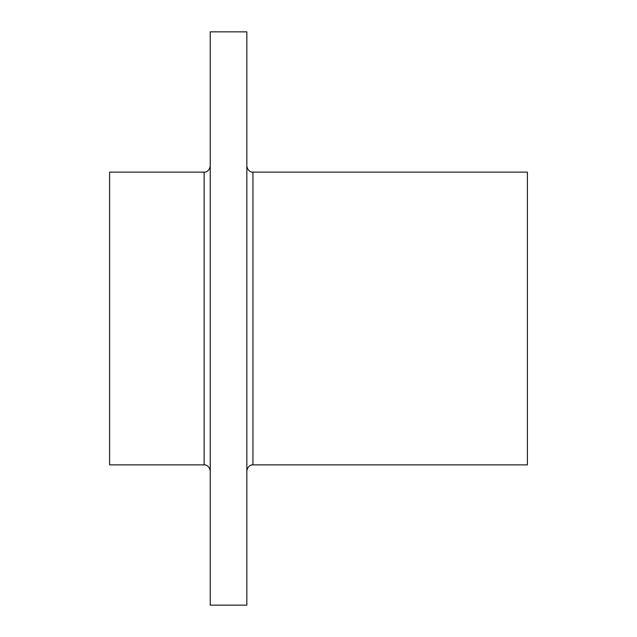 <?xml version="1.0" encoding="UTF-8"?>
<svg xmlns="http://www.w3.org/2000/svg" width="637" height="637" viewBox="0 0 637 637"><rect width="100%" height="100%" fill="white"/><g stroke="black" fill="none" stroke-linecap="round" stroke-linejoin="round"><path stroke-width="0.96" d="M252.937 464.875L252.937 172.125L527.388 172.125L527.388 464.875L252.937 464.875C252.969 464.612 247.801 464.763 246.838 470.974M210.242 318.5L210.242 605.15L246.838 605.15L246.838 31.85L210.242 31.85L210.242 318.5M204.143 172.125L109.612 172.125L109.612 464.875L204.143 464.875L204.143 172.125C204.119 172.388 209.278 172.237 210.242 166.026M252.937 172.125C252.969 172.388 247.801 172.237 246.838 166.026M204.143 464.875C204.119 464.612 209.278 464.763 210.242 470.974"/></g></svg>
